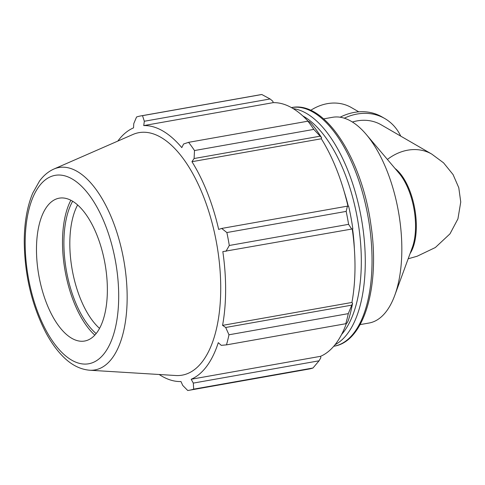 <?xml version="1.0" encoding="UTF-8"?>
<svg xmlns="http://www.w3.org/2000/svg" width="485" height="485" viewBox="0 0 485 485"><rect width="100%" height="100%" fill="white"/><g stroke="black" fill="none" stroke-linecap="round" stroke-linejoin="round"><path stroke-width="0.73" d="M360.088 324.617L369.043 323.028A104.475 48.397 -100.1 0 0 394.76 295.365L412.274 247.592A48.245 22.352 -100.1 0 0 399.1 173.272L366.236 134.43A104.475 48.397 -100.1 0 0 332.577 117.291L323.622 118.88M352.395 122.014A48.245 39.831 -59.9 0 1 381.161 124.797L431.759 154.091A48.245 39.831 120.1 0 0 387.406 159.45M394.76 295.365A104.475 48.397 -100.1 0 0 366.236 134.43M346.399 323.398A129.543 60.013 79.9 0 1 320.555 356.323L320.864 357.675L319.051 360.81L312.983 368.006A139.298 64.535 79.9 0 1 308.739 369.085L189.429 390.231A139.298 64.535 -100.1 0 0 193.679 389.152L312.983 368.006M261.821 94.514L142.517 115.66A139.298 64.535 -100.1 0 0 140.808 115.915L260.118 94.769A139.298 64.535 79.9 0 1 261.821 94.514L270.072 98.964L272.903 101.286L273.103 102.662A129.543 60.013 79.9 0 1 308.157 121.274M321.634 137.782A130.938 60.661 -100.1 0 0 311.364 123.554L309.351 121.705L307.896 121.189A139.298 64.535 79.9 0 1 313.819 129.392L321.634 137.782L321.312 138.771A129.543 60.013 79.9 0 1 347.969 206.192M352.837 228.671A130.938 60.661 -100.1 0 0 348.642 206.24L347.424 206.149L346.175 211.399A139.298 64.535 79.9 0 1 348.594 224.337L351.71 229.059L352.837 228.671M352.219 228.884A129.543 60.013 79.9 0 1 351.934 302.446L352.577 303.216L348.285 313.637A139.298 64.535 79.9 0 1 345.781 323.725L347.017 323.052L348.242 320.706A130.938 60.661 -100.1 0 0 352.577 303.216M159.189 374.499A129.543 60.013 -100.1 0 0 180.972 381.537L182.754 385.454L187.719 390.486A139.298 64.535 -100.1 0 0 189.429 390.231M319.051 360.81L193.303 383.095L191.187 379.252A129.543 60.013 -100.1 0 0 218.28 342.677L221.269 345.344L226.477 344.871A139.298 64.535 -100.1 0 0 228.975 334.783L348.285 313.637M345.781 323.725L226.477 344.871M351.443 305.192L225.695 327.478L222.566 325.374A129.543 60.013 -100.1 0 0 222.827 251.618L351.71 229.059M348.594 224.337L229.29 245.483L225.962 251.345M321.312 138.771L191.951 161.699L194.091 158.528L319.839 136.236M313.819 129.392L194.509 150.544L194.091 158.528M273.103 102.662L143.736 125.591L144.324 121.25L270.072 98.964M142.517 115.66L144.324 121.25M72.665 201.22A76.903 35.629 -100.1 0 0 63.899 242.615A76.903 35.629 -100.1 0 0 96.121 333.547M99.522 328.351A72.55 33.61 79.9 0 1 69.822 243.173A72.55 33.61 79.9 0 1 77.642 204.931M70.871 200.22A79.746 36.945 -100.1 0 0 62.504 241.809A79.746 36.945 -100.1 0 0 94.775 335.099M89.543 370.219L175.661 375.511A123.16 57.054 -100.1 0 0 216.722 243.925A123.16 57.054 -100.1 0 0 132.939 134.472L53.89 169.041C48.294 171.563 43.486 175.588 39.479 181.111L32.762 193.078C27.178 206.398 24.335 222.5 24.25 241.391C24.577 274.734 31.737 305.065 45.729 332.395C50.47 341.288 55.708 348.788 61.449 354.905C70.058 364.199 79.425 369.303 89.543 370.219A102.79 47.621 -100.1 0 0 123.814 260.396A102.79 47.621 -100.1 0 0 53.89 169.041M193.303 383.095L193.679 389.152M225.695 327.478L228.975 334.783M229.29 245.483A139.298 64.535 -100.1 0 0 226.871 232.545L346.175 211.399M347.424 206.149L221.675 228.441L226.871 232.545M221.675 228.441L218.674 229.429A129.543 60.013 -100.1 0 0 191.951 161.699M194.509 150.544A139.298 64.535 -100.1 0 0 188.586 142.335L307.896 121.189M143.736 125.591A129.543 60.013 -100.1 0 1 181.79 147.622L183.603 143.99L188.586 142.335M140.808 115.915A139.298 64.535 -100.1 0 0 136.558 116.994L133.775 123.608L133.52 127.87A129.543 60.013 -100.1 0 0 117.819 141.087M351.934 302.446L222.566 325.374M320.555 356.323L191.187 379.252M354.389 249.235A104.475 48.397 -100.1 0 0 352.559 228.768M348.279 206.21A104.475 48.397 -100.1 0 0 344.18 191.623M36.478 249.078A72.55 33.61 -100.1 0 0 80.819 341.24A72.55 33.61 -100.1 0 0 105.009 263.725A72.55 33.61 -100.1 0 0 55.654 199.25A72.55 33.61 -100.1 0 0 36.478 249.078M310.673 110.35A48.245 39.831 -59.9 0 1 351.395 107.567L358.754 111.823M344.308 118.194A55.484 45.802 -59.9 0 1 384.787 118.534A55.484 45.802 -59.9 0 1 400.737 136.127M340.124 117.218A55.484 45.802 -59.9 0 1 381.95 116.891L384.787 118.534M410.104 253.522A48.245 22.352 -100.1 0 0 414.766 208.823A48.245 22.352 -100.1 0 0 395.026 168.459M335.014 344.738A121.189 56.145 -100.1 0 0 361.349 218.292A121.189 56.145 -100.1 0 0 293.158 108.604M302.828 115.945A118.285 54.799 79.9 0 1 357.493 218.977A118.285 54.799 79.9 0 1 341.567 334.517M291.449 107.603L291.673 107.567A121.189 56.145 79.9 0 1 368.103 217.098A121.189 56.145 79.9 0 1 333.971 346.223L333.753 346.26M25.172 242.536A95.697 44.335 79.9 0 1 95.557 204.67A95.697 44.335 79.9 0 1 95.005 361.574A95.697 44.335 79.9 0 1 25.172 242.536M408.17 258.784L417.106 256.25L435.342 247.526L450.001 233.825L457.937 218.856L460.75 201.996L458.786 187.731L453.081 174.594L443.569 162.845L431.759 154.091M291.673 107.567C324.841 100.492 361.962 158.613 370.934 224.901C380.113 285.289 364.593 341.604 333.971 346.223"/></g></svg>
